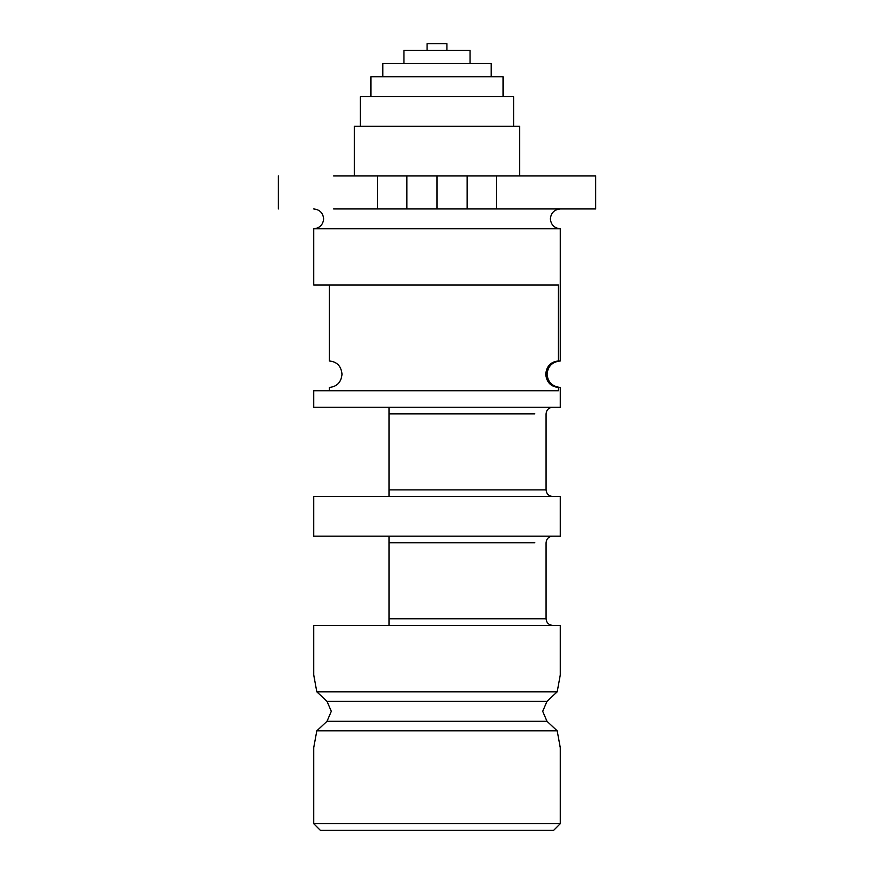 <?xml version="1.0" encoding="UTF-8"?>
<svg xmlns="http://www.w3.org/2000/svg" width="874" height="874" viewBox="0 0 874 874"><rect width="100%" height="100%" fill="white"/><g stroke="black" fill="none" stroke-linecap="round" stroke-linejoin="round"><path stroke-width="1.31" d="M542.688 711.316L546.993 701.341L542.688 711.316L546.993 721.301L557.197 730.839L546.993 721.301L542.688 711.316M327.007 701.341L331.312 711.316L327.007 701.341L316.803 691.804L327.007 701.341L546.993 701.341L557.197 691.804L546.993 701.341M558.399 360.984L560.278 360.984L560.278 228.78L313.722 228.78L313.722 284.968L558.399 284.968L558.399 360.984C550.751 361.738 546.534 366.151 545.737 374.203C546.534 382.266 550.751 386.669 558.399 387.422L560.278 387.422L560.278 407.251L313.722 407.251L313.722 390.733L558.399 390.733L558.399 387.422M329.356 390.733L329.356 387.422C336.993 386.669 341.21 382.266 342.007 374.203C341.21 366.151 336.993 361.738 329.356 360.984L329.356 284.968M560.278 208.952C554.302 209.585 550.991 212.885 550.358 218.871C550.991 224.847 554.302 228.147 560.278 228.78M313.722 208.952C319.698 209.585 323.009 212.885 323.642 218.871C323.009 224.847 319.698 228.147 313.722 228.78M313.722 674.99L316.803 691.804L557.197 691.804L560.278 674.99L560.278 625.391L313.722 625.391L313.722 674.99L314.76 679.699M331.312 711.316L327.007 721.301L316.803 730.839L313.722 747.641L313.722 823.69L560.278 823.69L560.278 747.641L557.197 730.839L316.803 730.839L327.007 721.301L331.312 711.316M559.251 742.976L560.278 747.641M560.278 823.69L553.668 830.3L320.332 830.3L313.722 823.69M313.722 536.155L560.278 536.155L560.278 496.487L313.722 496.487L313.722 536.155M437 208.952L437 175.903L595.642 175.903L595.642 208.952L333.639 208.952M552.674 496.487C548.686 496.071 546.49 493.865 546.064 489.877L389.072 489.877L389.072 496.487L389.072 407.251L389.072 413.861L534.812 413.861M552.674 625.391C548.686 624.965 546.49 622.769 546.064 618.781L389.072 618.781L389.072 625.391L389.072 536.155L389.072 542.765L534.812 542.765M470.048 63.529L470.048 50.31L403.952 50.31L403.952 63.529M491.199 76.748L491.199 63.529L382.801 63.529L382.801 76.748M503.096 96.577L503.096 76.748L370.904 76.748L370.904 96.577M513.672 126.326L513.672 96.577L360.328 96.577L360.328 126.326M519.626 175.903L519.626 126.326L354.374 126.326L354.374 175.903M437 175.903L333.639 175.903M446.92 50.31L446.92 43.7L427.08 43.7L427.08 50.31M377.601 175.903L377.601 208.952M406.847 175.903L406.847 208.952M467.153 175.903L467.153 208.952M496.399 175.903L496.399 208.952M327.007 721.301L546.993 721.301M560.278 387.422C552.281 386.603 547.878 382.2 547.058 374.203C547.878 366.217 552.281 361.803 560.278 360.984M546.064 489.877L546.064 413.861C546.479 409.873 548.686 407.666 552.674 407.251M546.064 618.781L546.064 542.765C546.479 538.766 548.686 536.57 552.674 536.155M278.358 208.952L278.358 175.903"/></g></svg>
